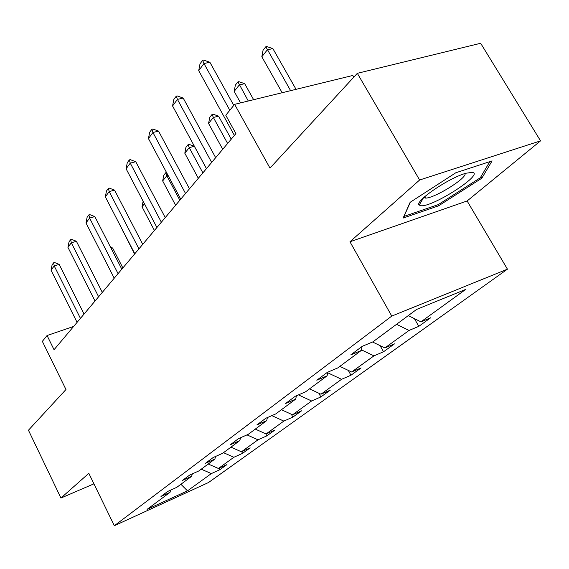 <?xml version="1.0" encoding="UTF-8"?>
<svg xmlns="http://www.w3.org/2000/svg" width="569" height="569" viewBox="0 0 569 569"><rect width="100%" height="100%" fill="white"/><g stroke="black" fill="none" stroke-linecap="round" stroke-linejoin="round"><path stroke-width="0.85" d="M349.956 241.775L467.121 200.971L540.55 140.863L419.623 180.003L349.956 241.775L391.764 316.087L114.333 525.728L88.821 473.323L60.94 498.046L93.935 483.828M60.94 498.046L28.45 430.228L65.968 389.516L42.348 341.35L47.071 335.532L54.048 349.722L235.915 133.623L225.779 115.244L234.62 104.34L269.983 168.104L357.325 73.323L480.656 43.272L540.55 140.863M419.623 180.003L357.325 73.323M353.783 77.164L352.801 75.471L234.62 104.34M467.121 200.971L507.441 269.173L208.482 482.548L114.333 525.728M408.279 315.603L420.918 321.841L430.733 317.751L418.791 326.35L414.417 318.633M201.248 469.183L211.334 473.586L187.478 490.862L147.094 509.355L169.996 492.37L160.977 496.467L167.699 491.445L176.781 487.334L191.661 476.296L182.443 480.449L189.648 475.079L198.93 470.904L214.883 459.069L205.459 463.28L213.183 457.512L222.678 453.287L239.819 440.57L230.182 444.837L238.503 438.628L248.205 434.353L266.676 420.647L256.825 424.958L265.801 418.265L275.723 413.94L295.681 399.132L285.61 403.485L295.332 396.23L305.475 391.87L327.104 375.825L316.812 380.213L327.374 372.332L337.737 367.937L361.258 350.49L350.746 354.9L362.254 346.308L372.844 341.891L416.622 309.415L465.741 289.386L420.918 321.841M391.764 316.087L507.441 269.173M396.536 324.323L409.033 330.447L418.791 326.35M409.033 330.447L384.864 347.944L394.509 343.854L383.513 351.777L380.092 345.632M361.386 349.835L373.933 355.86L383.513 351.777M373.933 355.86L351.656 371.991L361.116 367.915L350.959 375.234L348.313 370.405M327.744 372.787L341.564 379.303L350.959 375.234M341.564 379.303L320.966 394.21L330.248 390.163L320.838 396.949L318.818 393.215M298.462 394.886L311.613 400.981L320.838 396.949M311.613 400.981L292.516 414.808L301.613 410.797L292.871 417.098L291.378 414.289M271.84 415.633L283.831 421.096L292.871 417.098M283.831 421.096L266.072 433.955L274.991 429.986L266.847 435.854L265.787 433.827M246.996 434.88L257.985 439.816L266.847 435.854M257.985 439.816L241.42 451.8L250.168 447.874L242.565 453.351L241.697 451.679M223.496 452.675L233.873 457.27L242.565 453.351M233.873 457.27L218.396 468.472L226.974 464.589L219.854 469.717L219.065 468.173M211.334 473.586L219.854 469.717M362.048 346.464L361.258 350.49M372.581 342.005L384.864 347.944M327.886 372.112L327.104 375.825M339.835 366.379L351.656 371.991M296.442 395.761L295.681 399.132M309.508 388.876L320.966 394.21M267.409 417.561L266.676 420.647M281.406 409.723L292.516 414.808M240.523 437.739L239.819 440.57M255.289 429.097L266.072 433.955M215.559 456.459L214.883 459.069M230.95 447.149L241.42 451.8M192.315 473.877L191.661 476.296M208.218 464.012L218.396 468.472M170.615 490.129L169.996 492.37M73.636 326.442L47.071 335.532M180.906 484.276L187.478 490.862M403.129 218.055L438.543 205.843L481.829 178.211L492.085 160.906L455.84 172.748L410.121 202.315L403.129 218.055M437.895 204.74L438.543 205.843M480.926 176.703L481.829 178.211M77.078 322.36L51.039 270.197L52.092 264.891L53.671 262.743L54.204 265.922L59.169 264.4L84.063 314.052M51.039 270.197L54.204 265.922L80.435 318.363M53.671 262.743L54.496 262.494L59.169 264.4M122.876 267.942L112.634 248.013L111.175 248.454M110.514 247.166L112.634 248.013M95.03 301.029L67.939 247.366L69.02 241.889L70.705 239.599L71.317 242.799L76.402 241.292L102.306 292.374M67.939 247.366L71.317 242.799L98.615 296.762M70.705 239.599L71.552 239.35L76.402 241.292M114.227 278.22L85.99 222.963L87.107 217.308L88.906 214.862L89.603 218.083L94.817 216.59L121.823 269.187M85.99 222.963L89.603 218.083L118.068 273.646M88.906 214.862L89.774 214.613L94.817 216.59M122.883 230.744L134.59 254.023M122.676 231.007L122.769 230.523M144.448 203.745L142.008 206.796L154.412 230.466M142.008 206.796L143.132 201.241M420.69 205.672C431.501 207.955 484.297 174.263 472.555 172.329L466.039 173.218C448.728 177.869 413.99 201.675 419.211 205.046L420.69 205.672M423.692 197.592L425.498 198.083C434.104 198.538 467.377 177.955 464.994 173.538M489.781 161.66L480.293 177.784L438.336 204.591L404.004 216.398L410.327 202.187M134.803 253.767L105.329 196.831L106.474 190.985L108.409 188.353L109.205 191.597L114.547 190.124L142.748 244.329M105.329 196.831L109.205 191.597L138.928 248.859M108.409 188.353L109.298 188.111L114.547 190.124M168.068 175.394L166.809 175.743L162.67 180.928L175.608 205.281M162.67 180.928L163.758 175.266L165.828 172.663L166.511 172.478M179.854 200.238L166.809 175.743L165.828 172.663M156.916 227.493L126.09 168.773L127.271 162.72L129.355 159.896L130.258 163.139L135.735 161.703L165.23 217.607M126.09 168.773L130.258 163.139L161.361 222.216M129.355 159.896L130.265 159.654L135.735 161.703M206.455 168.63L194.363 146.304L189.242 147.648L184.804 153.203L198.318 178.296M184.804 153.203L185.928 147.35L188.147 144.562L189 144.341L194.363 146.304M202.877 172.884L189.242 147.648L188.147 144.562M180.743 199.186L148.445 138.573L149.661 132.293L151.909 129.248L152.94 132.499L158.552 131.098L189.47 188.816M148.445 138.573L152.94 132.499L185.537 193.488M151.909 129.248L152.841 129.014L158.552 131.098M231.249 139.17L218.588 116.154L213.354 117.456L208.574 123.437L222.721 149.298M208.574 123.437L209.741 117.378L212.116 114.376L212.991 114.163L218.588 116.154M227.628 143.473L213.354 117.456L212.116 114.376M206.483 168.595L172.571 105.962L173.83 99.447L176.255 96.154L177.436 99.397L183.19 98.053L215.665 157.684M172.571 105.962L177.436 99.397L211.675 162.428M176.255 96.154L177.215 95.933L183.19 98.053M253.639 99.696L244.684 83.686L239.329 84.937L234.179 91.381L240.573 102.889M234.179 91.381L235.374 85.101L237.942 81.865L238.831 81.659L244.684 83.686M248.29 101.005L237.942 81.865M234.392 135.436L198.702 70.656L200.004 63.884L202.635 60.307L203.979 63.529L209.876 62.249L233.781 105.372M198.702 70.656L203.979 63.529L229.819 110.265M202.635 60.307L203.617 60.101L209.876 62.249M296.051 89.333L272.871 48.607L267.387 49.795L261.818 56.772L282.167 92.726M261.818 56.772L263.056 50.25L265.83 46.75L266.747 46.551L272.871 48.607M290.603 90.663L265.83 46.75M424.687 196.696L425.498 198.083M423.514 197.763L419.211 205.046"/></g></svg>
